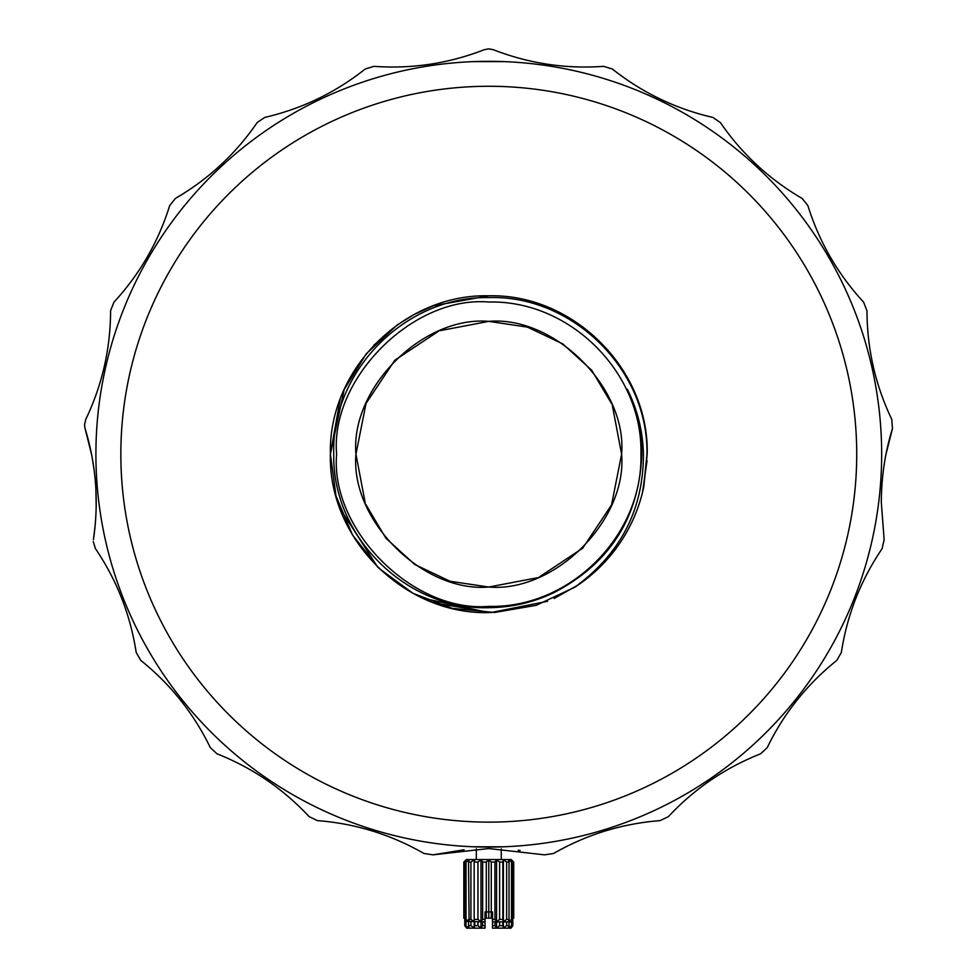 <?xml version="1.0" encoding="UTF-8"?>
<svg xmlns="http://www.w3.org/2000/svg" width="977" height="977" viewBox="0 0 977 977"><rect width="100%" height="100%" fill="white"/><g stroke="black" fill="none" stroke-linecap="round" stroke-linejoin="round"><path stroke-width="1.47" d="M885.992 454.195L892.477 428.524L891.793 419.414C875.429 385.231 867.149 349.082 866.978 310.942L863.631 302.174C837.851 274.256 819.263 242.064 807.869 205.585L802.166 198.441C769.302 179.365 742.044 154.073 720.403 122.577L712.856 117.423C675.828 108.887 642.329 92.754 612.371 69.037L603.639 66.338C565.732 69.086 528.972 63.554 493.348 49.717L488.781 48.85L484.213 49.717C448.797 63.517 412.038 69.062 373.922 66.338L365.19 69.037C335.429 92.656 301.93 108.789 264.706 117.423L257.146 122.577C235.665 153.926 208.419 179.206 175.384 198.441L169.693 205.585C158.408 241.869 139.821 274.061 113.93 302.174L110.584 310.686C110.499 348.679 102.219 384.926 85.768 419.414L84.523 424.836L85.084 428.537L91.716 455.013M92.18 457.431L94.329 471.451M95.868 488.634L96.198 507.246M95.331 523.696L93.426 539.756C98.982 501.946 96.198 464.869 85.084 428.537M93.279 541.624L95.453 548.659C116.788 580.106 130.368 614.716 136.206 652.489L140.773 660.403C170.425 684.169 193.605 713.234 210.311 747.6L217.004 753.817C252.347 767.788 283.074 788.732 309.159 816.65L317.403 820.607C355.286 823.538 390.812 834.492 423.981 853.483L433.006 854.851L464.087 849.758M518.176 850.271L520.094 850.503M433.006 854.851L488.781 848.537L544.543 854.851L553.58 853.483C586.542 834.566 622.068 823.599 660.159 820.607L668.39 816.65C694.305 788.854 725.019 767.91 760.546 753.817L767.25 747.6C783.81 713.405 806.99 684.34 836.788 660.403L841.356 652.489C847.108 614.924 860.688 580.314 882.109 548.659L884.136 539.756L881.315 502.312C881.425 476.556 885.15 451.96 892.477 428.524M882.182 481.478L882.988 473.418M463.831 862.044L463.831 918.172L463.831 862.044L466.334 859.552L511.227 859.552L513.719 862.044L513.719 918.172L512.791 918.172M481.002 921.909L481.002 927.869L477.948 925.659L477.948 921.909M482.638 921.909L482.638 925.659L481.002 927.869M477.948 925.659L474.737 925.659L474.175 927.869L474.175 921.909M474.737 921.909L474.737 925.659M474.175 927.869L470.914 925.659L468.533 925.659L469.094 927.869L464.771 925.659L466.64 928.15L485.032 928.15L485.032 925.659L482.638 925.659M485.032 925.659L485.032 919.418L482.638 919.418L481.002 921.641L477.948 919.418L477.948 862.044L474.737 862.044L474.175 859.833L474.175 921.641L474.175 859.833L470.914 862.044L468.533 862.044L469.094 921.641L466.041 919.418L466.041 862.044L464.771 862.044L464.771 925.659L466.395 927.869M485.032 918.172L486.29 918.172L486.29 862.044L482.638 862.044L482.638 919.418M486.29 918.172L492.518 918.172M485.032 919.418L485.032 911.932L488.781 911.932L488.781 918.172M470.914 925.659L470.914 921.909M486.29 862.044L488.781 859.833L488.781 911.932L491.272 911.932L491.272 918.172M468.533 921.909L468.533 925.659M488.781 859.833L491.272 862.044L491.272 911.932L492.518 911.932L492.518 928.15L510.91 928.15M496.548 921.909L496.548 927.869L494.924 925.659L492.518 925.659M494.924 925.659L494.924 921.909M466.041 925.659L466.041 921.164M499.613 921.909L499.613 925.659L496.548 927.869M503.387 921.909L503.387 927.869L502.825 925.659L499.613 925.659M502.825 925.659L502.825 921.909M463.904 918.172L464.771 918.172M506.648 921.909L506.648 925.659L503.387 927.869M511.521 921.164L511.521 925.659L508.455 927.869L509.029 925.659L506.648 925.659M509.029 925.659L509.029 921.909M511.398 927.674L512.791 925.659L512.791 862.044L511.521 862.044L511.521 919.418L508.455 921.641L509.029 919.418L506.648 919.418L503.387 921.641L502.825 919.418L499.613 919.418L496.548 921.641L494.924 919.418L492.518 919.418M511.521 925.659L512.791 925.659L511.166 927.869M512.791 862.044L511.166 859.833L513.658 862.044L513.658 918.172M501.25 859.552L501.25 848.842M476.312 859.552L476.312 848.842M463.904 862.044L466.395 859.833L464.771 862.044M466.041 862.044L469.094 859.833L468.533 862.044M481.002 921.641L481.002 859.833L477.948 862.044L481.002 859.833L482.638 862.044M494.924 919.418L494.924 862.044L491.272 862.044M494.924 862.044L496.548 859.833L499.613 862.044L499.613 919.418M502.825 919.418L502.825 862.044L499.613 862.044M502.825 862.044L503.387 859.833L506.648 862.044L506.648 919.418M509.029 919.418L509.029 862.044L506.648 862.044M509.029 862.044L508.455 859.833L511.521 862.044M477.948 919.418L474.737 919.418M474.175 921.641L470.914 919.418L470.914 862.044M470.914 919.418L468.533 919.418M496.548 859.833L496.548 921.641M466.041 919.418L464.771 919.418L466.151 921.323M503.387 859.833L503.387 921.641M463.831 911.932L464.771 911.932M466.151 921.433L485.032 921.909M512.791 911.932L513.719 911.932M466.395 921.641L464.771 919.418M511.521 919.418L512.791 919.418M510.91 921.909L492.518 921.909M611.687 403.831L591.696 370.234L562.776 343.892L527.446 327.124L488.781 321.372C554.777 315.644 627.332 388.199 621.604 454.195L612.347 405.455M394.757 360.379L366.033 403.428L355.946 454.195C350.23 388.211 422.772 315.644 488.781 321.372L439.919 330.69M438.404 331.288L394.964 360.159M336.613 454.195C330.067 529.803 413.161 612.921 488.781 606.363C570.092 608.451 643.025 535.506 640.936 454.195C643.025 372.896 570.092 299.951 488.781 302.04C413.173 295.481 330.067 378.587 336.613 454.195M574.525 587.385A158.396 158.396 0 0 0 643.587 487.743L646.969 454.195C648.557 369.624 572.424 294.859 488.781 297.594C405.052 296.031 331.044 371.394 333.743 454.195C332.18 537.094 406.811 610.356 488.781 607.682C511.582 607.486 533.234 602.491 553.739 592.709C609.88 563.582 639.239 517.419 641.816 454.195C641.767 431.468 636.931 409.815 627.307 389.225C637.456 409.571 642.842 431.236 643.452 454.207C643.367 509.738 620.383 554.13 574.513 587.372L536.214 605.325L494.533 612.494L452.424 608.378L412.917 593.259L378.832 568.223L352.575 535.054L336.027 496.121L330.397 454.207L344.185 389.53L366.253 353.821L396.918 325.17L413.918 314.606L433.422 305.789L488.781 295.799C573.426 293.637 649.351 369.562 647.177 454.195L643.782 486.766M647.043 460.729L642.548 492.213M578.396 584.808L554.118 598.498M547.572 601.282L490.881 612.579L433.91 602.797M422.565 598.095L488.781 612.603C404.136 614.765 328.211 538.84 330.385 454.195L340.13 399.495M330.421 457.199L330.397 454.207C328.199 369.562 404.148 293.613 488.781 295.811C573.426 293.637 649.351 369.562 647.177 454.195L643.794 486.717M377.598 567.014L339.947 508.406M373.935 345.101L397.688 324.62M488.781 295.811C573.414 293.613 649.351 369.562 647.177 454.195M503.741 846.79L473.808 846.79L503.741 846.79M95.905 454.195A392.876 392.876 0 0 1 488.781 61.319A392.876 392.876 0 0 1 881.657 454.195A392.876 392.876 0 0 1 488.781 847.083A392.876 392.876 0 0 1 95.905 454.195L95.941 448.443M856.719 454.195A367.938 367.938 0 0 1 488.781 822.133A367.938 367.938 0 0 1 120.843 454.195A367.938 367.938 0 0 1 488.781 86.269A367.938 367.938 0 0 1 856.719 454.195M473.808 61.612L503.741 61.612L473.808 61.612M142.117 265.573L147.234 257.11M825.467 248.292L830.242 256.951M884.136 539.756L881.315 502.312M487.841 61.319L488.781 61.319L487.841 61.319M484.58 61.343L486.912 61.331M582.805 548.024L611.529 504.975L621.604 454.195C627.332 520.191 554.789 592.758 488.781 587.03C422.785 592.758 350.23 520.204 355.946 454.195L365.215 502.947M365.874 504.572L385.866 538.168L414.773 564.511L450.116 581.278L488.781 587.03L537.643 577.712M539.145 577.114L582.597 548.244"/></g></svg>
